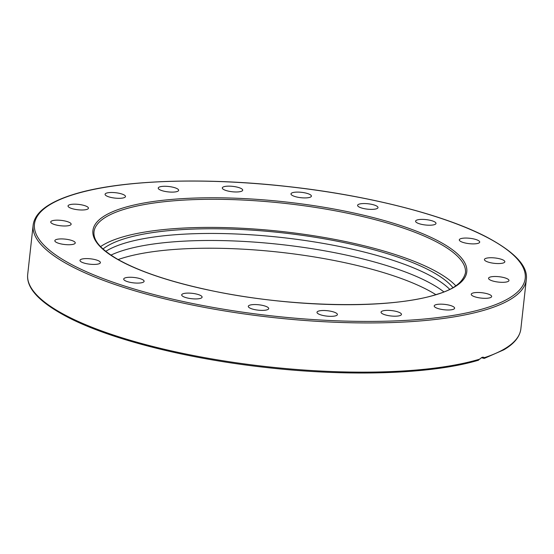 <?xml version="1.0" encoding="UTF-8"?>
<svg xmlns="http://www.w3.org/2000/svg" width="554" height="554" viewBox="0 0 554 554"><rect width="100%" height="100%" fill="white"/><g stroke="black" fill="none" stroke-linecap="round" stroke-linejoin="round"><path stroke-width="0.83" d="M478.047 360.197L482.305 357.226L483.76 357.295L484.321 357.704L483.898 358.355L481.412 357.676M142.503 282.526A10.263 2.708 -173.7 0 1 130.896 282.478A10.263 2.708 -173.7 0 1 123.701 279.05A10.263 2.708 -173.7 0 1 125.301 277.831A10.263 2.708 -173.7 0 1 136.907 277.886A10.263 2.708 -173.7 0 1 144.109 281.307A10.263 2.708 -173.7 0 1 142.503 282.526M201.781 297.72A10.263 2.708 -173.7 0 1 190.458 298.564A10.263 2.708 -173.7 0 1 181.691 294.887A10.263 2.708 -173.7 0 1 182.017 294.319A10.263 2.708 -173.7 0 1 193.339 293.468A10.263 2.708 -173.7 0 1 202.099 297.145A10.263 2.708 -173.7 0 1 201.781 297.72M96.68 264.279A10.263 2.708 -173.7 0 1 85.697 263.496A10.263 2.708 -173.7 0 1 79.991 260.38A10.263 2.708 -173.7 0 1 83.709 258.739A10.263 2.708 -173.7 0 1 94.686 259.521A10.263 2.708 -173.7 0 1 100.399 262.638A10.263 2.708 -173.7 0 1 96.68 264.279M68.779 244.75A10.263 2.708 -173.7 0 1 54.846 240.706A10.263 2.708 -173.7 0 1 61.321 238.912A10.263 2.708 -173.7 0 1 75.254 242.964A10.263 2.708 -173.7 0 1 68.779 244.75M61.542 225.859A10.263 2.708 -173.7 0 1 50.726 221.953A10.263 2.708 -173.7 0 1 60.317 220.298A10.263 2.708 -173.7 0 1 71.134 224.204A10.263 2.708 -173.7 0 1 61.542 225.859M75.669 209.454A10.263 2.708 -173.7 0 1 68.038 205.956A10.263 2.708 -173.7 0 1 80.808 204.71A10.263 2.708 -173.7 0 1 88.446 208.207A10.263 2.708 -173.7 0 1 75.669 209.454M109.789 197.141A10.263 2.708 -173.7 0 1 105.08 194.281A10.263 2.708 -173.7 0 1 110.509 192.508A10.263 2.708 -173.7 0 1 120.779 193.678A10.263 2.708 -173.7 0 1 125.488 196.532A10.263 2.708 -173.7 0 1 120.059 198.304A10.263 2.708 -173.7 0 1 109.789 197.141M160.556 190.119A10.263 2.708 -173.7 0 1 158.236 188.069A10.263 2.708 -173.7 0 1 165.134 186.282A10.263 2.708 -173.7 0 1 176.324 188.277A10.263 2.708 -173.7 0 1 178.644 190.327A10.263 2.708 -173.7 0 1 171.74 192.113A10.263 2.708 -173.7 0 1 160.556 190.119M222.992 189.08A10.263 2.708 -173.7 0 1 222.292 187.938A10.263 2.708 -173.7 0 1 230.748 186.199A10.263 2.708 -173.7 0 1 242.001 189.039A10.263 2.708 -173.7 0 1 242.7 190.188A10.263 2.708 -173.7 0 1 234.245 191.926A10.263 2.708 -173.7 0 1 222.992 189.08M291.002 194.129A10.263 2.708 -173.7 0 1 290.988 193.886A10.263 2.708 -173.7 0 1 301.03 192.273A10.263 2.708 -173.7 0 1 311.383 195.894A10.263 2.708 -173.7 0 1 311.396 196.137A10.263 2.708 -173.7 0 1 301.348 197.75A10.263 2.708 -173.7 0 1 291.002 194.129M357.912 204.765A10.263 2.708 -173.7 0 1 369.234 203.92A10.263 2.708 -173.7 0 1 377.994 207.591A10.263 2.708 -173.7 0 1 377.676 208.166A10.263 2.708 -173.7 0 1 366.353 209.017A10.263 2.708 -173.7 0 1 357.593 205.34A10.263 2.708 -173.7 0 1 357.912 204.765M417.183 219.959A10.263 2.708 -173.7 0 1 428.796 220.007A10.263 2.708 -173.7 0 1 435.991 223.428A10.263 2.708 -173.7 0 1 434.391 224.654A10.263 2.708 -173.7 0 1 422.785 224.599A10.263 2.708 -173.7 0 1 415.583 221.178A10.263 2.708 -173.7 0 1 417.183 219.959M463.012 238.206A10.263 2.708 -173.7 0 1 473.989 238.989A10.263 2.708 -173.7 0 1 479.702 242.098A10.263 2.708 -173.7 0 1 475.983 243.746A10.263 2.708 -173.7 0 1 465.007 242.957A10.263 2.708 -173.7 0 1 459.294 239.847A10.263 2.708 -173.7 0 1 463.012 238.206M490.913 257.735A10.263 2.708 -173.7 0 1 504.846 261.779A10.263 2.708 -173.7 0 1 498.371 263.566A10.263 2.708 -173.7 0 1 484.438 259.521A10.263 2.708 -173.7 0 1 490.913 257.735M498.15 276.626A10.263 2.708 -173.7 0 1 508.967 280.532A10.263 2.708 -173.7 0 1 499.376 282.187A10.263 2.708 -173.7 0 1 488.559 278.274A10.263 2.708 -173.7 0 1 498.15 276.626M484.016 293.031A10.263 2.708 -173.7 0 1 491.654 296.529A10.263 2.708 -173.7 0 1 478.885 297.775A10.263 2.708 -173.7 0 1 471.246 294.278A10.263 2.708 -173.7 0 1 484.016 293.031M449.903 305.344A10.263 2.708 -173.7 0 1 454.612 308.204A10.263 2.708 -173.7 0 1 449.183 309.977A10.263 2.708 -173.7 0 1 438.913 308.807A10.263 2.708 -173.7 0 1 434.204 305.953A10.263 2.708 -173.7 0 1 439.634 304.181A10.263 2.708 -173.7 0 1 449.903 305.344M399.136 312.366A10.263 2.708 -173.7 0 1 401.456 314.416A10.263 2.708 -173.7 0 1 394.559 316.202A10.263 2.708 -173.7 0 1 383.368 314.208A10.263 2.708 -173.7 0 1 381.048 312.158A10.263 2.708 -173.7 0 1 387.952 310.372A10.263 2.708 -173.7 0 1 399.136 312.366M336.7 313.405A10.263 2.708 -173.7 0 1 337.4 314.547A10.263 2.708 -173.7 0 1 328.944 316.286A10.263 2.708 -173.7 0 1 317.691 313.439A10.263 2.708 -173.7 0 1 316.992 312.297A10.263 2.708 -173.7 0 1 325.44 310.559A10.263 2.708 -173.7 0 1 336.7 313.405M268.69 308.356A10.263 2.708 -173.7 0 1 268.704 308.599A10.263 2.708 -173.7 0 1 258.656 310.212A10.263 2.708 -173.7 0 1 248.31 306.591A10.263 2.708 -173.7 0 1 248.296 306.348A10.263 2.708 -173.7 0 1 258.344 304.735A10.263 2.708 -173.7 0 1 268.69 308.356M452.916 287.616A182.093 48.046 6.3 0 0 307.117 236.032A182.093 48.046 6.3 0 0 124.02 238.864A182.093 48.046 6.3 0 0 103.009 248.988M105.772 251.343A182.093 48.046 -173.7 0 1 123.5 243.545A182.093 48.046 -173.7 0 1 301.397 239.972A182.093 48.046 -173.7 0 1 449.703 289.313M443.844 291.875A182.093 48.046 6.3 0 0 292.858 245.955A182.093 48.046 6.3 0 0 122.725 250.581A182.093 48.046 6.3 0 0 110.932 255.124M435.846 294.638A182.093 48.046 6.3 0 0 283.316 252.631A182.093 48.046 6.3 0 0 121.873 258.309A182.093 48.046 6.3 0 0 118.134 259.556M455.817 285.829A186.857 49.306 6.3 0 0 304.485 234.37A186.857 49.306 6.3 0 0 120.024 237.77A186.857 49.306 6.3 0 0 100.565 246.606M526.3 279.638C528.184 266.273 514.86 252.015 486.322 236.87C443.491 214.543 366.603 195.105 287.173 186.469C202.272 176.892 117.767 180.119 72.477 194.752C63.599 197.549 56.155 200.714 50.144 204.239C39.805 210.271 34.133 217.258 33.136 225.187A248.081 65.462 6.3 0 0 207.106 307.879A248.081 65.462 6.3 0 0 487.61 309.187A248.081 65.462 6.3 0 0 526.3 279.638L520.864 328.847A248.081 65.462 -173.7 0 1 484.321 357.704L483.898 358.355M479.979 359.075A248.081 65.462 -173.7 0 1 199.745 356.728A248.081 65.462 -173.7 0 1 27.7 274.403L33.136 225.187M72.976 194.745A246.862 65.137 -173.7 0 1 411.989 209.599A246.862 65.137 -173.7 0 1 486.717 307.733A246.862 65.137 -173.7 0 1 147.703 292.886A246.862 65.137 -173.7 0 1 72.976 194.745M123.127 209.654A186.857 49.306 -173.7 0 1 334.408 210.638A186.857 49.306 -173.7 0 1 465.443 272.921C462.985 282.381 453.491 289.507 436.961 294.292C391.013 309.651 287.547 307.615 206.781 289.638C167.98 281.134 138.119 270.934 117.206 259.023C97.642 247.306 93.439 239.058 93.986 231.911A186.857 49.306 -173.7 0 1 123.127 209.654M437.459 294.285A188.076 49.631 6.3 0 0 380.522 219.516A188.076 49.631 6.3 0 0 122.233 208.2A188.076 49.631 6.3 0 0 179.171 282.969A188.076 49.631 6.3 0 0 437.459 294.285M478.601 360.176C432.563 374.123 349.276 376.949 265.865 367.461C186.954 358.791 110.689 339.491 67.976 317.324C39.576 302.47 26.149 288.163 27.7 274.403M484.341 358.369L503.828 349.816C514.181 343.778 519.867 336.784 520.864 328.847"/></g></svg>
